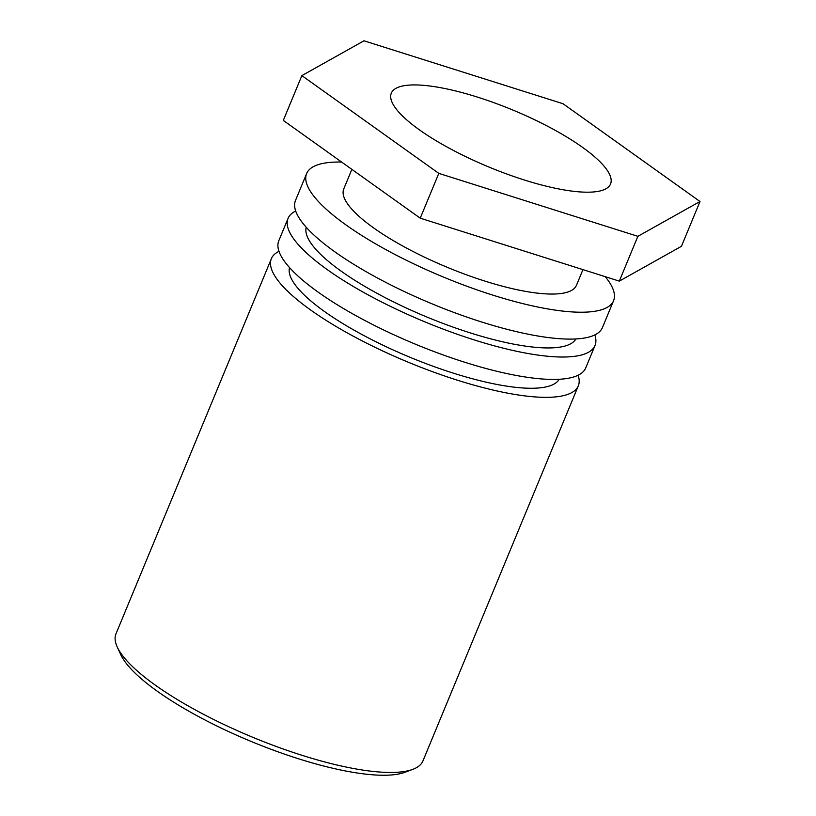 <?xml version="1.0" encoding="UTF-8"?>
<svg xmlns="http://www.w3.org/2000/svg" width="816" height="816" viewBox="0 0 816 816"><rect width="100%" height="100%" fill="white"/><g stroke="black" fill="none" stroke-linecap="round" stroke-linejoin="round"><path stroke-width="1.22" d="M117.218 646.945L120.686 654.514A159.783 41.626 22.5 0 0 251.195 741.469A159.783 41.626 22.5 0 0 404.981 772.273L412.774 769.366A166.117 43.268 -157.5 0 1 155.193 685.063A166.117 43.268 -157.5 0 1 117.218 646.945A166.117 43.268 -157.5 0 1 115.994 633.797L271.371 258.682A166.117 43.268 -157.5 0 1 278.99 251.338M575.056 191.474A118.657 30.906 -157.5 0 1 450.952 149.134A118.657 30.906 -157.5 0 1 391.313 93.157A118.657 30.906 -157.5 0 1 426.809 85.649A118.657 30.906 -157.5 0 1 550.912 127.99A118.657 30.906 -157.5 0 1 610.552 183.967A118.657 30.906 -157.5 0 1 575.056 191.474M578.116 375.248A166.117 43.268 -157.5 0 1 578.309 385.825L422.933 760.94A166.117 43.268 -157.5 0 1 412.774 769.366M578.309 385.825A166.117 43.268 -157.5 0 1 472.648 384.775A166.117 43.268 -157.5 0 1 310.57 309.947A166.117 43.268 -157.5 0 1 271.371 258.682M289.527 267.577A146.023 38.036 22.5 0 0 324.391 311.437A146.023 38.036 22.5 0 0 464.702 376.594A146.023 38.036 22.5 0 0 559.184 379.277M288.079 218.362L278.797 240.761A166.117 43.268 22.5 0 0 317.995 292.026A166.117 43.268 22.5 0 0 480.073 366.853A166.117 43.268 22.5 0 0 585.735 367.904L595.017 345.494A166.117 43.268 -157.5 0 1 489.355 344.454A166.117 43.268 -157.5 0 1 327.267 269.627A166.117 43.268 -157.5 0 1 288.079 218.362A166.117 43.268 -157.5 0 1 295.698 211.018M594.823 334.917A166.117 43.268 -157.5 0 1 595.017 345.494M306.235 227.256A146.023 38.036 22.5 0 0 341.098 271.116A146.023 38.036 22.5 0 0 481.409 336.274A146.023 38.036 22.5 0 0 575.892 338.956M306.632 173.563L295.504 200.44A166.117 43.268 22.5 0 0 334.693 251.705A166.117 43.268 22.5 0 0 496.771 326.533A166.117 43.268 22.5 0 0 602.432 327.573L613.571 300.696A166.117 43.268 -157.5 0 1 507.909 299.656A166.117 43.268 -157.5 0 1 345.831 224.818A166.117 43.268 -157.5 0 1 306.632 173.563A166.117 43.268 -157.5 0 1 341.639 162.058M605.248 276.675A166.117 43.268 -157.5 0 1 613.571 300.696M351.869 169.361L343.76 188.935A125.929 32.803 22.5 0 0 373.473 227.797A125.929 32.803 22.5 0 0 496.342 284.529A125.929 32.803 22.5 0 0 576.443 285.314L582.95 269.627M619.313 281.122L681.442 246.31L700.006 201.511L637.867 236.324L619.313 281.122L420.24 218.178L283.305 120.421L301.859 75.613L363.997 40.8L563.06 103.744L700.006 201.511M637.867 236.324L438.804 173.369L420.24 218.178M438.804 173.369L301.859 75.613"/></g></svg>

